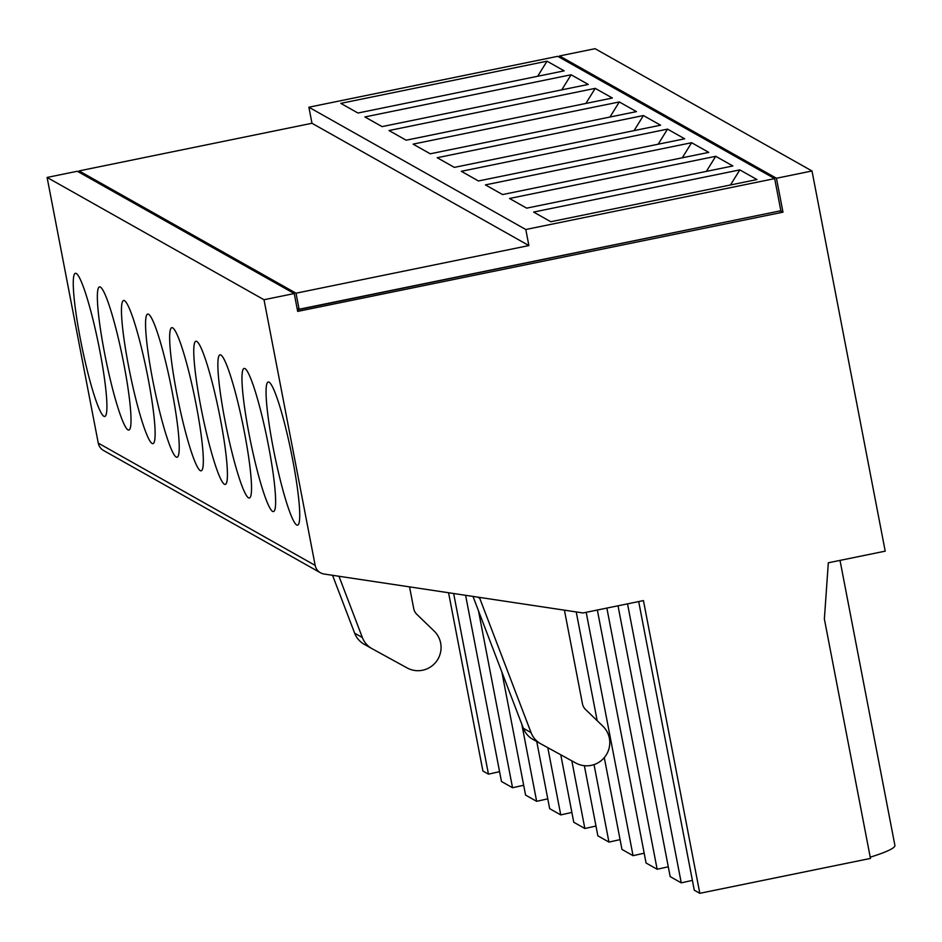 <?xml version="1.0" encoding="UTF-8"?>
<svg xmlns="http://www.w3.org/2000/svg" width="942" height="942" viewBox="0 0 942 942"><rect width="100%" height="100%" fill="white"/><g stroke="black" fill="none" stroke-linecap="round" stroke-linejoin="round"><path stroke-width="1.41" d="M779.446 211.22L780.812 210.937L782.979 212.162L297.672 311.402L294.234 293.551L264.007 299.733L47.1 177.437L77.326 171.256L294.234 293.551M297.378 309.871L779.411 211.032M296.648 524.977A73.064 8.396 -101.6 0 0 297.531 525.165A73.064 8.396 -101.6 0 0 291.125 451.901A73.064 8.396 -101.6 0 0 268.258 382.005A73.064 8.396 -101.6 0 0 273.945 451.701A73.064 8.396 -101.6 0 0 296.648 524.977M315.17 565.4L98.262 443.105A10.963 10.833 119.4 0 0 103.538 450.476L320.457 572.771A10.963 10.833 119.4 0 1 315.17 565.4L264.007 299.733M320.457 572.771A10.963 10.833 119.4 0 0 324.13 574.031L583.004 612.959L643.445 600.596L699.812 893.31L870.467 858.421L824.368 618.988L828.324 562.786L885.209 551.152L812.004 170.985L595.085 48.69L559.536 55.955L776.443 178.25L812.004 170.985M782.979 212.162L776.443 178.25M98.262 443.105L47.1 177.437M103.832 416.27A73.064 8.396 78.4 0 1 81.142 342.994A73.064 8.396 78.4 0 1 75.442 273.298A73.064 8.396 78.4 0 1 98.309 343.194A73.064 8.396 78.4 0 1 104.727 416.458A73.064 8.396 78.4 0 1 103.832 416.27M127.935 429.858A73.064 8.396 78.4 0 1 105.245 356.582A73.064 8.396 78.4 0 1 99.546 286.886A73.064 8.396 78.4 0 1 122.413 356.782A73.064 8.396 78.4 0 1 128.819 430.047A73.064 8.396 78.4 0 1 127.935 429.858M152.039 443.447A73.064 8.396 78.4 0 1 129.348 370.171A73.064 8.396 78.4 0 1 123.649 300.474A73.064 8.396 78.4 0 1 146.516 370.371A73.064 8.396 78.4 0 1 152.922 443.635A73.064 8.396 78.4 0 1 152.039 443.447M176.142 457.035A73.064 8.396 -101.6 0 0 177.025 457.223A73.064 8.396 -101.6 0 0 170.62 383.959A73.064 8.396 -101.6 0 0 147.753 314.063A73.064 8.396 -101.6 0 0 153.44 383.759A73.064 8.396 -101.6 0 0 176.142 457.035M224.337 484.212A73.064 8.396 78.4 0 1 201.647 410.936A73.064 8.396 78.4 0 1 195.96 341.24A73.064 8.396 78.4 0 1 218.815 411.136A73.064 8.396 78.4 0 1 225.232 484.4A73.064 8.396 78.4 0 1 224.337 484.212M200.234 470.623A73.064 8.396 78.4 0 1 177.543 397.347A73.064 8.396 78.4 0 1 171.856 327.651A73.064 8.396 78.4 0 1 194.723 397.548A73.064 8.396 78.4 0 1 201.129 470.812A73.064 8.396 78.4 0 1 200.234 470.623M248.441 497.8A73.064 8.396 -101.6 0 0 249.336 497.988A73.064 8.396 -101.6 0 0 242.918 424.724A73.064 8.396 -101.6 0 0 220.051 354.828A73.064 8.396 -101.6 0 0 225.75 424.524A73.064 8.396 -101.6 0 0 248.441 497.8M272.544 511.388A73.064 8.396 -101.6 0 0 273.427 511.577A73.064 8.396 -101.6 0 0 267.022 438.313A73.064 8.396 -101.6 0 0 244.155 368.416A73.064 8.396 -101.6 0 0 249.854 438.112A73.064 8.396 -101.6 0 0 272.544 511.388M638.688 601.573L694.278 890.19L699.812 893.31M840.017 560.396L894.9 845.398A105.94 10.456 169.1 0 1 870.231 857.185M627.525 603.846L681.254 882.854L692.382 880.381M681.254 882.854L670.174 876.602L618.023 605.8M668.278 866.793L657.151 869.266L646.071 863.013L597.346 610.027M644.175 853.205L633.059 855.677L621.967 849.425L604.305 757.686M594.037 764.657L608.956 842.089L620.083 839.616M608.956 842.089L597.864 835.837L584.37 765.728M560.773 754.789L573.76 822.248L584.852 828.501L595.98 826.028M571.876 812.44L560.749 814.912L549.669 808.66L536.74 741.531M521.797 724.21L536.646 801.324L547.773 798.851M536.646 801.324L525.565 795.072L501.862 672.011M465.607 595.309L501.462 781.483L512.542 787.736L523.67 785.263M499.566 771.675L488.451 774.147L482.905 771.015L448.569 592.742M606.86 608.073L657.151 869.266M586.183 612.3L633.059 855.677M576.233 611.935L597.181 720.689M559.831 57.486L559.536 55.955M547.797 747.665L560.749 814.912M571.829 760.853L584.852 828.501M79.399 172.433L79.093 170.902L311.979 123.272L308.882 107.211L557.758 56.32L774.665 178.615L780.859 210.737L299.109 309.259L297.413 308.305L297.766 310.095M595.214 88.36L612.359 98.027L406.155 140.205L389.011 130.538L595.214 88.36L585.865 103.443M364.907 116.949L382.052 126.617L588.255 84.439L571.111 74.771L364.907 116.949M409.546 586.878L413.726 608.626A10.963 10.833 119.4 0 0 416.847 614.372L434.156 631.058A23.067 22.796 -60.6 0 1 407.156 667.949L372.09 648.708A21.913 21.666 -60.6 0 1 362.352 637.51L338.967 576.257M364.377 644.363A21.913 21.666 -60.6 0 1 354.639 633.165L332.55 575.291M453.655 593.507L488.451 774.147M478.465 610.734L512.542 787.736M561.762 89.855L571.111 74.771M357.948 113.028L340.804 103.361L547.019 61.183L564.164 70.85L357.948 113.028M547.019 61.183L537.67 76.267M413.102 144.126L430.247 153.793L636.462 111.615L619.318 101.948L413.102 144.126M299.109 309.259L296.012 293.197L528.886 245.568L311.979 123.272M79.093 170.902L296.012 293.197M528.886 245.568L525.789 229.507L774.665 178.615M533.09 739.482A21.913 21.666 -60.6 0 1 523.352 728.284L472.99 596.416M485.413 184.891L502.557 194.558L708.761 152.38L691.616 142.713L485.413 184.891M730.474 184.973L739.823 169.89L533.619 212.068L550.764 221.735L756.968 179.557L739.823 169.89M437.206 157.714L454.35 167.382L660.566 125.204L643.421 115.536L437.206 157.714M667.525 129.125L684.669 138.792L478.454 180.97L461.309 171.303L667.525 129.125L658.175 144.208M634.072 130.62L643.421 115.536M609.969 117.032L619.318 101.948M477.7 597.122L479.761 598.288L531.064 732.629A21.913 21.666 -60.6 0 0 540.802 743.827L575.868 763.067A23.067 22.796 -60.6 0 0 602.868 726.176L585.559 709.491A10.963 10.833 119.4 0 1 582.439 703.745L564.823 612.253A10.963 10.833 -60.6 0 1 564.623 610.192M479.761 598.288A18.263 18.051 119.4 0 0 479.384 597.369M682.279 157.797L691.616 142.713M526.66 208.147L509.516 198.479L715.72 156.301L732.864 165.969L526.66 208.147M308.882 107.211L525.789 229.507M715.72 156.301L706.37 171.385M354.639 633.165L362.352 637.51M531.064 732.629L523.352 728.284M364.165 644.246L371.878 648.591M540.59 743.709L532.878 739.364"/></g></svg>
